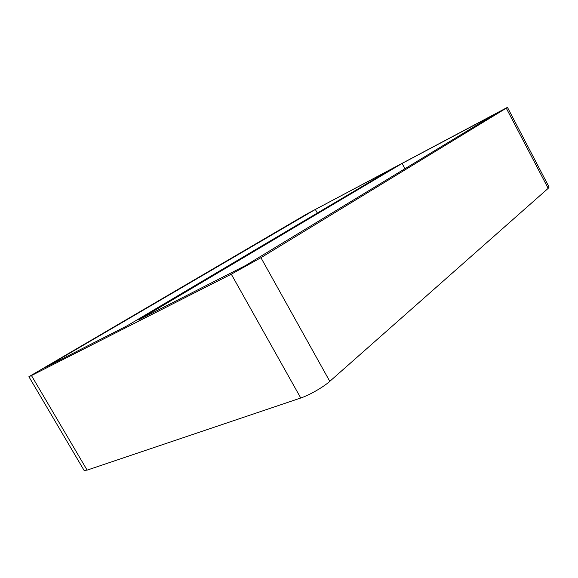 <?xml version="1.0" encoding="UTF-8"?>
<svg xmlns="http://www.w3.org/2000/svg" width="578" height="578" viewBox="0 0 578 578"><rect width="100%" height="100%" fill="white"/><g stroke="black" fill="none" stroke-linecap="round" stroke-linejoin="round"><path stroke-width="0.87" d="M45.611 367.283L315.35 209.453L391.754 168.921L127.088 325.819L45.611 367.283M317.315 213.044L315.35 209.453M138.59 319.966L402.107 163.422L493.749 114.805L245.542 265.533L138.59 319.966M404.954 168.725L402.107 163.422M31.458 375.563L231.294 274.189L300.755 398.004L87.119 470.124L31.458 375.563L28.9 376.704L306.643 214.07L507.448 107.356L506.27 108.165L548.175 188.356L549.071 187.048L507.448 107.356M548.175 188.356L329.785 381.343L260.931 257.701L231.294 274.189M260.931 257.701L506.27 108.165M300.755 398.004C309.266 395.215 323.413 387.094 329.785 381.343M28.9 376.704L84.085 470.398L87.119 470.124"/></g></svg>
